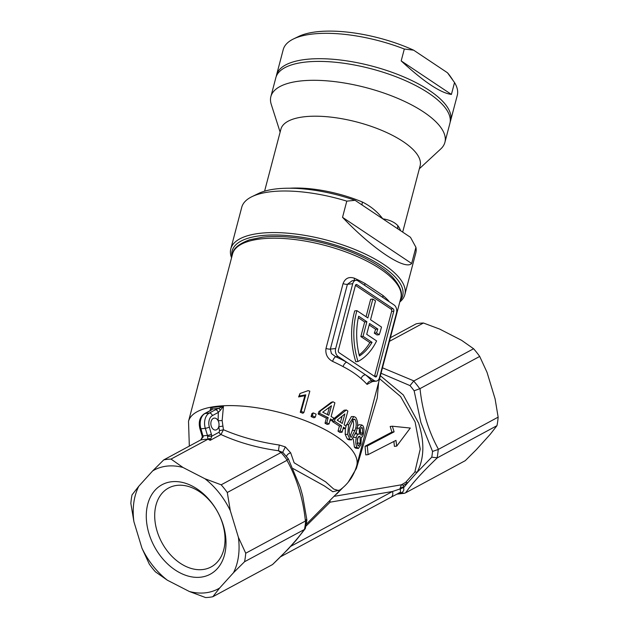 <?xml version="1.0" encoding="UTF-8"?>
<svg xmlns="http://www.w3.org/2000/svg" width="629" height="629" viewBox="0 0 629 629"><rect width="100%" height="100%" fill="white"/><g stroke="black" fill="none" stroke-linecap="round" stroke-linejoin="round"><path stroke-width="0.94" d="M352.193 280.731L347.405 284.308L330.351 349.111L331.436 353.569L335.697 356.745L338.087 356.478L374.184 380.576A5.999 4.065 -96.5 0 0 376.284 381.135A5.999 4.065 -96.5 0 0 379.452 377.738L396.498 312.935A5.999 4.065 83.5 0 0 394.084 304.971L357.98 280.872A5.999 4.065 83.5 0 0 355.888 280.314A5.999 4.065 83.5 0 0 352.72 283.71L335.666 348.513A5.999 4.065 83.5 0 0 335.784 353.081A5.999 4.065 83.5 0 0 338.087 356.478M211.218 426.069A5.999 4.065 -96.5 0 1 214.269 418.104A5.999 4.065 -96.5 0 1 218.121 420.73A5.999 4.065 -96.5 0 1 218.664 422.059A5.999 4.065 -96.5 0 1 218.75 426.745A5.999 4.065 -96.5 0 1 215.613 430.024A5.999 4.065 -96.5 0 1 211.218 426.069M171.646 481.743A50.839 36.073 61.7 0 1 223.287 525.27A50.839 36.073 61.7 0 1 200.643 577.194A50.839 36.073 61.7 0 1 149.002 533.675A50.839 36.073 61.7 0 1 171.646 481.743M202.656 569.559A44.84 31.812 -118.3 0 0 211.14 566.933A44.84 31.812 -118.3 0 0 220.543 517.974A44.84 31.812 -118.3 0 0 177.079 485.376A44.84 31.812 -118.3 0 0 168.588 488.002A44.84 31.812 -118.3 0 0 159.184 536.962A44.84 31.812 -118.3 0 0 202.656 569.559M210.11 410.635L210.754 407.639L223.46 406.2L222.139 420.549L223.444 429.733C240.254 436.927 258.865 442.022 279.276 445.025L285.338 446.897L290.692 452.864L294.136 462.779L325.578 481.798L333.716 489.079L338.968 490.667C347.743 484.605 353.663 476.247 356.745 465.594A86.975 31.764 -165.3 0 0 311.166 423.065A86.975 31.764 -165.3 0 0 216.942 406.287A86.975 31.764 -165.3 0 0 188.519 421.328L189.329 446.103M355.621 361.203A64.182 43.495 -96.5 0 1 354.732 310.891L356.918 310.64A64.182 43.495 83.5 0 0 357.815 360.952A64.182 43.495 83.5 0 0 357.987 361.502L355.794 361.754A64.182 43.495 -96.5 0 1 355.621 361.203M338.394 351.674A1.801 1.219 83.5 0 0 339.078 352.696L375.183 376.795A1.801 1.219 -96.5 0 0 375.812 376.96A1.801 1.219 -96.5 0 0 376.763 375.945L393.809 311.143A1.801 1.219 83.5 0 0 393.086 308.753L356.989 284.654A1.801 1.219 83.5 0 0 356.36 284.489A1.801 1.219 83.5 0 0 355.409 285.503L338.355 350.306A1.801 1.219 83.5 0 0 338.394 351.674M380.388 375.733L403.323 394.965L418.592 423.113C424.709 442.273 424.213 458.69 417.106 472.348L431.753 457.165L437.281 457.849L496.965 425.676L490.195 434.356L476.326 449.664L465.263 460.664L405.579 492.837L404.368 493.285L401.192 492.782L398.401 493.152M431.753 457.165A70.479 50.013 -118.3 0 0 432.548 451.418L420.895 422.531L414.134 390.798L420.015 388.612L479.699 356.439L487.035 372.352L495.102 398.92L498.144 417.153L438.216 449.476A73.475 52.136 61.7 0 1 437.045 457.951M414.134 390.798A70.479 50.013 -118.3 0 0 410.014 385.608L381.04 373.256M219.513 430.684L219.128 432.209A2.996 2.131 61.7 0 0 220.968 434.521L223.444 429.733L219.513 430.684L218.75 426.745L222.729 426.1M222.139 420.549L218.121 420.73L218.318 412.42A2.996 2.131 -118.3 0 0 215.267 409.849L218.766 408.323L212.712 409.007L210.888 410.344A2.996 2.131 -118.3 0 0 210.322 410.517L211.085 410.132A2.996 2.862 -145.7 0 1 211.092 410.124M220.213 410.423A2.996 0.818 -110.1 0 0 218.766 408.323L223.46 406.2L220.213 410.423L218.318 412.42L212.374 415.62A8.995 6.093 83.5 0 0 209.363 427.075L211.871 436.125L210.188 440.331L209.032 438.641L171.025 459.076L182.984 467.473L204.92 478.732A67.484 47.883 61.7 0 1 230.324 510.74L238.391 537.3A67.484 47.883 61.7 0 1 233.485 572.736L219.615 588.044A67.484 47.883 61.7 0 1 189.305 591.472L167.369 580.213A67.484 47.883 61.7 0 1 141.965 548.205L133.898 521.645A67.484 47.883 61.7 0 1 138.805 486.209L152.674 470.901L163.737 459.901L200.84 439.883M399.942 492.468L400.539 492.255L400.256 489.362A2.996 1.989 -27 0 1 403.504 487.829L407.616 482.93L403.228 485.431L403.504 487.829C404.298 490.022 403.543 491.689 401.247 492.814M374.522 376.354A1.801 1.219 83.5 0 0 374.57 376.189L391.623 311.394A1.801 1.219 83.5 0 0 390.892 309.004L355.456 285.346M366.054 316.741L370.646 299.294L372.84 299.05L375.529 300.843L370.552 319.744L381.496 327.049A64.182 43.495 -96.5 0 1 379.201 334.714L377.007 334.966L374.302 333.158L376.496 332.914L379.201 334.714M356.918 310.64L367.863 317.944L372.84 299.05M374.302 333.158A59.983 40.649 83.5 0 0 375.599 329.266L369.176 324.973M375.599 329.266L377.793 329.014A59.983 40.649 -96.5 0 1 376.496 332.914M357.987 361.502A64.182 43.495 -96.5 0 0 376.598 340.918L366.715 334.321L369.561 323.518L377.793 329.014M359.151 354.913A59.983 40.649 83.5 0 0 369.868 342.577L360.842 336.554L363.035 336.311L372.053 342.333A59.983 40.649 -96.5 0 1 359.426 356.014A59.983 40.649 83.5 0 1 358.64 316.23L366.872 321.726L363.035 336.311M369.868 342.577L372.053 342.333M360.842 336.554L364.678 321.977L366.872 321.726M358.318 317.724L364.678 321.977M361.219 448.587L369.396 417.491M372.305 381.599L367.053 384.398A86.975 31.764 -165.3 0 0 361.117 378.658C356.281 374.349 350.282 370.339 343.112 366.636A86.975 31.764 -165.3 0 0 332.615 361.408C327.426 358.546 325.224 354.206 326.011 348.387L343.064 283.585C345.227 278.199 349.04 276.422 354.497 278.246A86.975 31.764 14.7 0 1 364.993 283.475L382.998 295.496A86.975 31.764 14.7 0 1 388.942 301.236A4.199 3.428 138.4 0 0 388.879 301.503M307.919 390.617L309.83 391.159L303.917 412.427L302.926 413.269L300.269 412.278L304.868 395.696L298.602 396.93L300.017 393.487L307.738 390.782M313.934 417.813L311.08 416.571L311.898 413.607L313.171 412.883L316.12 414.173L315.302 417.129L313.934 417.813M332.906 420.306L330.453 418.914L329.053 423.977L327.222 424.441L325.012 423.238L326.412 418.167L318.156 414.039L318.817 411.657L331.255 402.285L333.032 401.797L334.895 402.819L331.113 416.532L333.559 417.923L332.906 420.306L330.988 420.722L330.099 420.203M342.082 432.225L340.218 430.904L341.61 425.841L334.471 421.233L335.123 418.859L346.367 409.99L347.876 411.067L344.118 424.779L346.084 426.242L345.431 428.624L343.473 427.162L342.082 432.225L339.817 432.422L338.017 431.14L339.401 426.077L332.497 421.627L332.859 420.314M335.123 418.859L333.158 419.244L344.142 410.218L346.367 409.99M345.431 428.624L343.041 428.726M351.548 439.883L349.834 439.018L347.633 434.348L348.67 424.669L353.828 416.555L355.707 417.42C358.074 421.383 358.255 426.171 356.266 431.777L351.548 439.883L348.922 439.82L347.302 439.011L345.195 434.411L345.407 428.624M345.926 426.124L351.399 416.587L353.828 416.555M357.492 425.825L359.104 424.732L361.817 424.968L363.004 425.88C364.105 427.83 364.207 430.7 363.303 434.474C362.736 436.534 362.076 437.43 361.321 437.163L360.92 444.569L358.396 448.501L357.209 447.502L354.426 447.219L353.254 438.963M358.396 448.501L355.558 448.155L354.426 447.219M355.668 433.861L359.356 434.183L359.269 428.255L361.817 424.968M356.58 433.829L356.211 431.981M133.898 521.645L130.856 503.412A73.475 52.136 61.7 0 1 132.035 494.889L138.805 486.209M207.853 439.223L207.46 435.417L205.306 428.325L200.926 428.821L203.23 436.896L200.565 440.048M163.737 459.901A73.475 52.136 61.7 0 1 171.025 459.076M378.611 382.487L377.266 398L356.407 468.408L348.23 482.144M343.127 487.404L336.578 494.135M290.747 546.334L392.496 491.485L399.91 488.985L401.373 484.81L405.634 482.38L414.81 472.096L420.235 449.09L415.101 421.949L400.579 396.522L379.601 378.729M368.114 454.625L365.787 454.885L365.04 446.236L391.914 432.099L390.169 426.478L392.362 426.226L410.297 428.05L396.702 446.118L395.979 440.379L368.114 454.625L367.273 445.985L394.108 431.856L392.362 426.226M396.702 446.118L394.422 446.378L393.88 441.472M437.281 457.849C422.861 471.593 412.294 483.253 405.579 492.837M420.015 388.612C422.342 411.012 428.491 431.25 438.46 449.326M389.437 341.343L423.443 323.015L439.695 329.093L461.631 340.344L473.59 348.741L413.685 381.064A73.475 52.136 61.7 0 1 419.755 388.714M382.479 367.8L413.906 380.915M423.443 323.015A73.475 52.136 61.7 0 0 416.154 323.841L390.389 337.726M498.144 417.153A73.475 52.136 61.7 0 1 496.965 425.676M473.59 348.741A73.475 52.136 61.7 0 1 479.699 356.439M152.674 470.901A67.484 47.883 61.7 0 1 182.984 467.473M219.615 588.044L212.846 596.724L272.53 564.551C286.95 550.807 297.517 539.147 304.232 529.563L244.547 561.736L233.485 572.736M212.846 596.724A73.475 52.136 61.7 0 1 205.557 597.55L189.305 591.472M167.369 580.213L155.41 571.824A73.475 52.136 61.7 0 1 149.301 564.127L141.965 548.205M204.92 478.732L221.172 484.81L280.856 452.636L278.466 450.741C257.505 447.879 238.336 442.47 220.968 434.521L210.188 440.331L207.947 439.184M238.391 537.3L245.727 553.221L305.411 521.048C303.084 498.648 296.935 478.41 286.966 460.326L227.281 492.499L230.324 510.74M306.425 519.412L305.411 521.048M245.727 553.221A73.475 52.136 61.7 0 1 244.547 561.736M304.232 529.563L304.475 529.414A73.475 52.136 -118.3 0 0 305.647 520.938M286.966 460.326L287.186 460.176A73.475 52.136 -118.3 0 0 281.116 452.526L282.736 452.235L288.318 458.832L300.348 487.467L302.698 496.014L306.889 520.034L305.332 528.572L296.07 540.358L287.996 549.282L272.53 564.551M221.172 484.81A73.475 52.136 61.7 0 1 227.281 492.499M339.88 490.007L332.796 491.736L324.47 485.981L293.145 468.589M306.417 524.114L341.61 488.678M365.04 446.236L367.273 445.985M391.914 432.099L394.108 431.856M359.269 428.255L356.564 428.066M357.209 447.502C355.731 445.19 355.424 441.849 356.297 437.485L353.608 437.312M356.297 437.485C357.091 434.741 358.105 433.64 359.356 434.183M357.791 445.379L358.491 445.953L360.228 443.288L360.071 436.77L359.316 436.211L357.39 438.861L357.791 445.379M360.661 434.686C361.361 435.606 362.005 435.087 362.595 433.129L362.446 428.027C361.699 427.115 360.999 427.602 360.346 429.513L360.661 434.686L361.25 435.15M361.14 427.893L362.446 428.027L361.832 427.563M359.78 432.783L362.595 433.129M360.024 431.62L360.142 430.44M357.17 443.712L357.406 442.926L360.228 443.288M357.406 442.926L357.767 437.745M358.491 436.605L360.071 436.77M349.834 439.018L347.302 439.011M347.633 434.348L345.195 434.411M348.67 424.669L346.272 424.772M350.416 436.888L351.328 437.312L354.984 430.409C356.549 426.376 356.588 422.759 355.11 419.559L354.119 419.103L353.066 419.59L350.322 426.045C348.773 430.063 348.804 433.68 350.416 436.888M350.054 436.471L352.382 430.322L354.984 430.409M352.382 430.322C353.93 426.273 353.993 422.68 352.57 419.543L355.11 419.559M334.471 421.233L332.497 421.627M341.61 425.841L339.401 426.077M340.218 430.904L338.017 431.14M344.873 413.921L337.191 420.125L342.262 423.459L344.873 413.921M340.454 422.224L342.105 416.194M329.053 423.977L326.766 422.735L328.165 417.664L319.626 413.395L318.156 414.039M328.165 417.664L326.412 418.167M319.626 413.395L320.287 411.012L318.817 411.657M320.287 411.012L333.032 401.797M326.766 422.735L325.012 423.238M331.459 405.744L322.724 412.176L328.825 415.282L331.459 405.744M327.41 414.535L329.415 407.262M315.302 417.129L312.354 415.84L311.08 416.571M312.354 415.84L313.171 412.883M303.917 412.427L301.165 411.405L305.773 394.831L304.868 395.696M301.165 411.405L300.269 412.278M305.773 394.831L299.318 396.003L298.602 396.93M299.318 396.003L300.017 393.487M367.053 384.398A4.199 3.428 138.4 0 1 371.802 380.844L372.572 381.551L376.284 381.135M199.487 379.664L198.457 383.572M198.371 383.564L197.317 387.904M282.563 452.337L278.466 450.741L279.276 445.025M288.003 458.785L287.186 460.176M305.332 528.572L304.475 529.414M414.81 472.096A2.996 1.997 29.6 0 1 417.106 472.348L407.616 482.93A2.996 2.146 55.4 0 0 405.634 482.38M432.548 451.418L438.216 449.476M410.014 385.608L413.685 381.064M356.407 468.408A5.402 1.918 20.1 0 0 355.865 468.511M329.973 500.7L330.083 502.186L329.675 500.999M210.754 407.639L212.712 409.007A2.996 2.862 -145.7 0 0 211.21 409.966M200.651 440.009L201.107 439.537M361.117 378.658A4.199 3.106 130.3 0 1 365.575 374.821A91.174 33.298 14.7 0 1 371.802 380.844L374.184 380.576M343.112 366.636A4.199 2.186 118.6 0 1 346.697 362.225A91.174 33.298 14.7 0 0 335.697 356.745A4.199 1.667 114.5 0 0 332.615 361.408M383.037 297.603A4.199 3.106 130.3 0 1 382.998 295.496M364.883 285.48A4.199 2.186 118.6 0 1 364.993 283.475M354.355 280.487A4.199 1.667 114.5 0 1 354.497 278.246M211.517 434.167A2.996 0.582 163.1 0 1 207.46 435.417A76.479 54.267 61.7 0 0 203.081 435.913A2.996 0.582 163.1 0 1 202.074 435.787L199.92 428.687A2.996 0.582 163.1 0 0 200.926 428.821A11.998 8.13 83.5 0 1 204.944 413.552L209.331 413.049L215.267 409.849M219.128 432.209L211.871 436.125L207.672 436.392M210.754 438.908L209.032 438.641M203.23 436.896L202.302 437.069L200.8 439.915M306.119 526.009L330.083 502.186L392.496 491.485A5.999 4.254 61.7 0 1 390.955 497.264L280.809 556.641M400.256 489.362L399.91 488.985A2.996 1.856 -31.9 0 1 403.134 487.184M403.228 485.431A2.996 2.139 65.4 0 0 401.373 484.81L334.416 496.289M401.192 492.782L399.612 492.593M400.909 492.829A2.996 1.934 82.7 0 0 400.091 492.483M286.62 456.583A4.199 2.532 157.6 0 1 290.692 452.864M282.736 452.235L285.338 446.897M290.055 188.205A71.981 26.292 14.7 0 1 362.422 202.035A5.999 1.973 -67.4 0 0 362.092 204.999M400.154 300.615A88.178 32.205 -165.3 0 0 362.611 255.421A88.178 32.205 -165.3 0 0 260.933 235.671A88.178 32.205 -165.3 0 0 231.936 256.349M231.566 257.748A89.971 32.865 14.7 0 1 230.804 248.848A89.971 32.865 14.7 0 1 260.209 233.28A89.971 32.865 14.7 0 1 357.681 250.649A89.971 32.865 14.7 0 1 404.832 294.639A89.971 32.865 14.7 0 1 399.785 302.014M419.346 168.753L440.748 148.963A89.971 32.865 -165.3 0 0 444.9 142.358L449.877 123.457A89.971 32.865 -165.3 0 0 402.725 79.466A89.971 32.865 -165.3 0 0 305.254 62.106A89.971 32.865 -165.3 0 0 275.848 77.666L270.879 96.567A89.971 32.865 -165.3 0 0 271.248 104.359L280.125 132.121M444.9 142.358A89.971 32.865 -165.3 0 0 397.756 98.368A89.971 32.865 -165.3 0 0 300.285 81.007A89.971 32.865 -165.3 0 0 270.879 96.567M362.422 202.035C370.803 206.273 377.589 211.863 382.778 218.813L355.078 200.321L346.791 201.138A89.971 32.865 -165.3 0 0 271.154 191.703A89.971 32.865 -165.3 0 0 252.009 196.633A89.971 32.865 -165.3 0 0 241.748 207.263L230.804 248.848M404.832 294.639L415.769 253.055A89.971 32.865 -165.3 0 0 415.918 247.283L411.657 263.488C405.218 270.714 372.297 248.738 342.53 217.335L346.791 201.138M402.678 232.101L420.117 165.836A71.981 26.292 -165.3 0 0 382.393 130.643A71.981 26.292 -165.3 0 0 304.42 116.758A71.981 26.292 -165.3 0 0 280.896 129.204L264.589 191.169M415.918 247.283L410.47 237.298L382.778 218.813C389.563 219.859 394.595 222.155 397.874 225.701A5.999 5.095 -36 0 0 398.133 229.066M252.009 196.633L258.543 193.465A83.971 30.672 14.7 0 1 355.078 200.321M411.657 263.488L342.53 217.335M276.288 76.337A89.971 32.865 14.7 0 1 276.563 74.961A89.971 32.865 14.7 0 1 305.961 59.401A89.971 32.865 14.7 0 1 403.433 76.762A89.971 32.865 14.7 0 1 450.584 120.76A89.971 32.865 14.7 0 1 450.152 122.089M293.499 38.951L298.728 36.419A85.174 31.112 14.7 0 1 413.646 50.178L404.313 49.023A89.971 32.865 -165.3 0 0 312.644 34.021A89.971 32.865 -165.3 0 0 293.499 38.951A89.971 32.865 -165.3 0 0 283.239 49.581L276.563 74.961M450.584 120.76L457.267 95.38A89.971 32.865 -165.3 0 0 454.531 82.548L447.471 72.76L413.646 50.178M404.313 49.023L401.184 60.903C423.804 81.817 440.544 92.99 451.41 94.429L454.531 82.548M447.471 72.76A85.174 31.112 14.7 0 1 450.262 76.29L452.471 79.482M451.41 94.429L401.184 60.903M260.996 238.886A86.975 31.764 -165.3 0 0 232.573 253.927C233.162 248.565 238.839 243.855 249.595 239.783L262.576 237.188C287.508 234.169 325.61 240.97 354.968 253.573C371.637 260.681 384.185 268.544 392.606 277.161C400.248 286.195 402.977 293.2 400.791 298.193A86.975 31.764 -165.3 0 0 355.22 255.665A86.975 31.764 -165.3 0 0 260.996 238.886M326.011 348.387A4.199 1.533 -165.3 0 0 330.351 349.111L335.666 348.513M355.778 284.788L356.989 284.654M390.892 309.004L393.086 308.753M391.623 311.394L393.809 311.143M374.57 376.189L376.763 375.945M207.837 439.184A73.475 52.136 -118.3 0 0 200.753 439.986M210.888 410.344L204.944 413.552A2.996 2.131 -118.3 0 0 204.378 413.725L210.322 410.517M343.064 283.585A4.199 1.533 -165.3 0 0 347.405 284.308L352.72 283.71M209.363 427.075A2.996 0.582 163.1 0 1 205.306 428.325A11.998 8.13 -96.5 0 1 209.331 413.049A2.996 2.131 -118.3 0 1 212.374 415.62M397.874 225.701A71.981 26.292 14.7 0 1 400.681 230.764M232.573 253.927L188.519 421.328M400.791 298.193L369.357 417.664M361.746 446.598L356.745 465.594M352.169 280.731L355.888 280.314M397.08 494.119L404.368 493.285M372.572 381.551L371.55 381.96L372.006 381.198M204.378 413.725C199.77 416.948 198.284 421.933 199.92 428.687M202.074 435.787L202.302 437.069M400.539 492.255L390.955 497.264"/></g></svg>
